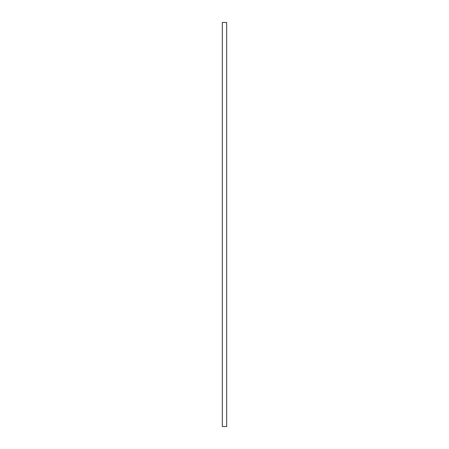 <?xml version="1.0" encoding="UTF-8"?>
<svg xmlns="http://www.w3.org/2000/svg" width="449" height="449" viewBox="0 0 449 449"><rect width="100%" height="100%" fill="white"/><g stroke="black" fill="none" stroke-linecap="round" stroke-linejoin="round"><path stroke-width="0.34" stroke-dasharray="2.25 1.68" d="M226.672 426.55L226.672 22.45M222.328 426.55L222.328 22.45"/><path stroke-width="0.67" d="M226.672 224.5L226.672 426.55L222.328 426.55L222.328 22.45L226.672 22.45L226.672 224.5"/></g></svg>
